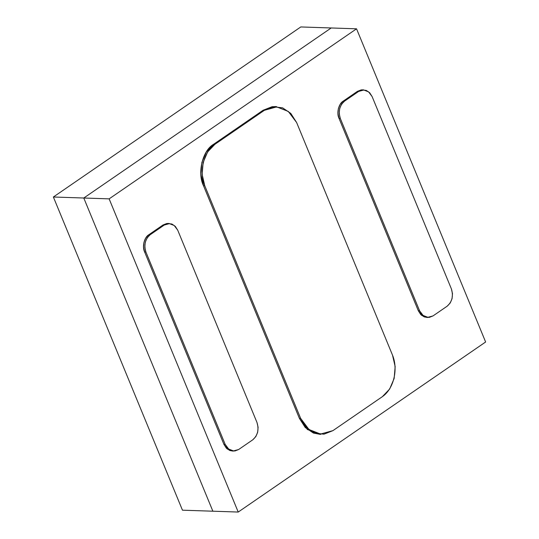 <?xml version="1.0" encoding="UTF-8"?>
<svg xmlns="http://www.w3.org/2000/svg" width="539" height="539" viewBox="0 0 539 539"><rect width="100%" height="100%" fill="white"/><g stroke="black" fill="none" stroke-linecap="round" stroke-linejoin="round"><path stroke-width="0.81" d="M212.871 511.201L83.788 198.015L331.195 27.967L356.542 28.816L109.134 198.864L238.218 512.05L485.626 341.995L356.542 28.816L331.195 27.967L83.788 198.015L109.134 198.864L83.788 198.015L331.195 27.967L300.782 26.95L331.195 27.967L83.788 198.015L212.871 511.201L238.218 512.05L212.871 511.201L83.788 198.015L53.374 197.004L83.788 198.015L212.871 511.201L182.458 510.184L212.871 511.201M320.119 434.306L307.371 429.502L299.381 418.338L300.647 418.379L308.995 429.516L320.57 434.05L332.913 430.648L382.4 396.637C393.645 388.909 398.409 369.458 392.54 355.221L296.645 122.569L288.298 111.432L276.729 106.897L264.379 110.3L214.893 144.311C203.648 152.038 198.884 171.49 204.753 185.733L300.647 418.379L306.496 427.542L314.682 433.093L323.959 434.185L332.913 430.648L382.4 396.637L389.67 389.017L394.15 378.472L395.161 366.601L392.54 355.221L296.645 122.569L290.797 113.406L282.611 107.854L273.334 106.762L264.379 110.3L214.893 144.311L207.623 151.931L203.142 162.482L202.132 174.346L204.753 185.733L203.486 185.685C197.065 173.059 202.644 150.28 213.626 144.27L263.113 110.259L275.779 106.594M232.956 451.008L227.256 449.014L223.928 444.365L225.194 444.405L228.671 449.041L233.495 450.934L238.642 449.519L252.778 439.797C257.75 435.404 259.158 429.65 257.002 422.542L177.708 230.153L174.225 225.518L169.408 223.624L164.26 225.046L150.125 234.761C145.153 239.161 143.738 244.915 145.901 252.023L225.194 444.405L227.633 448.226L231.042 450.537L234.91 450.988L238.642 449.519L252.778 439.797L255.809 436.624L257.676 432.231L258.093 427.286L257.002 422.542L177.708 230.153L175.269 226.34L171.86 224.029L167.993 223.57L164.26 225.046L150.125 234.761L147.093 237.935L145.227 242.334L144.809 247.28L145.901 252.023L144.634 251.976C141.952 246.714 144.277 237.227 148.858 234.721L162.994 224.999L168.66 223.51M427.346 317.397L421.653 315.403L418.318 310.754L419.585 310.794L423.068 315.43L427.885 317.323L433.033 315.908L447.168 306.186C452.147 301.793 453.555 296.039 451.399 288.931L372.099 96.542L368.622 91.906L363.798 90.013L358.657 91.435L344.515 101.15C339.543 105.55 338.135 111.297 340.291 118.412L419.585 310.794L422.024 314.614L425.433 316.925L429.3 317.377L433.033 315.908L447.168 306.186L450.2 303.012L452.066 298.619L452.49 293.674L451.399 288.931L372.099 96.542L369.666 92.728L366.25 90.417L362.39 89.959L358.657 91.435L344.515 101.15L341.483 104.323L339.617 108.723L339.199 113.668L340.291 118.412L339.024 118.364C336.349 113.102 338.674 103.609 343.249 101.11L357.384 91.387L363.05 89.898M264.379 110.3L263.113 110.259L264.379 110.3M214.893 144.311L213.626 144.27L214.893 144.311M275.631 106.581L272.067 106.722L263.113 110.259L213.626 144.27L206.356 151.89L201.876 162.434L200.865 174.306L203.486 185.685L299.381 418.338L203.486 185.685L204.753 185.733L300.647 418.379L299.381 418.338L305.229 427.501L313.415 433.053L319.944 434.313M164.26 225.046L162.994 224.999L164.26 225.046M150.125 234.761L148.858 234.721L150.125 234.761M168.215 223.469L166.726 223.53L162.994 224.999L148.858 234.721L145.826 237.894L143.96 242.287L143.542 247.233L144.634 251.976L223.928 444.365L144.634 251.976L145.901 252.023L225.194 444.405L223.928 444.365L226.36 448.178L229.776 450.489L232.498 451.015M358.657 91.435L357.384 91.387L358.657 91.435M344.515 101.15L343.249 101.11L344.515 101.15M362.606 89.858L361.117 89.919L357.384 91.387L343.249 101.11L340.217 104.283L338.351 108.676L337.933 113.621L339.024 118.364L418.318 310.754L339.024 118.364L340.291 118.412L419.585 310.794L418.318 310.754L420.757 314.567L424.166 316.878L426.888 317.404M356.542 28.816L485.626 341.995L238.218 512.05L109.134 198.864L356.542 28.816M182.458 510.184L53.374 197.004L300.782 26.95L53.374 197.004L182.458 510.184M320.833 434.34L319.566 434.299M276.467 106.607L275.193 106.567M233.603 451.055L232.336 451.015M169.3 223.503L168.033 223.463M428 317.444L426.726 317.404M363.69 89.892L362.424 89.851"/></g></svg>
